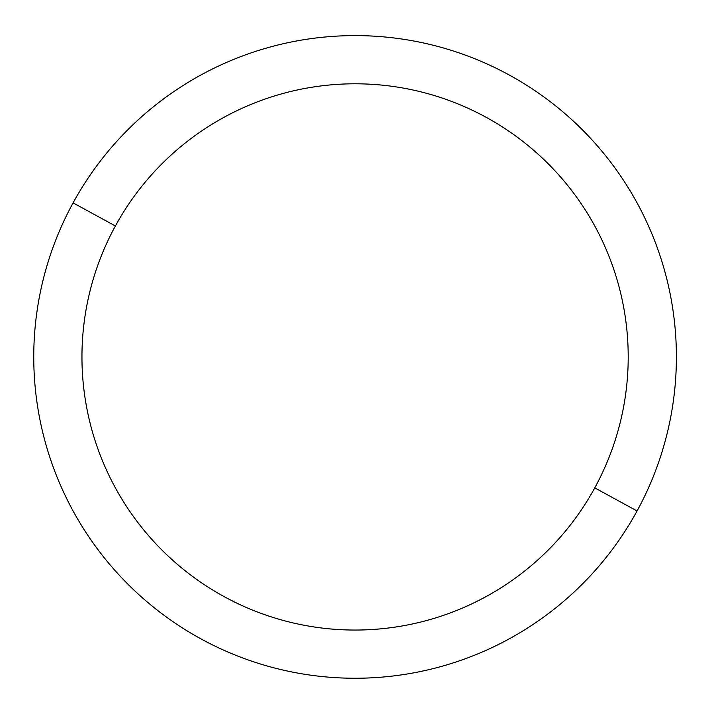 <?xml version="1.0" encoding="UTF-8"?>
<svg xmlns="http://www.w3.org/2000/svg" width="712" height="712" viewBox="0 0 712 712"><rect width="100%" height="100%" fill="white"/><g stroke="black" fill="none" stroke-linecap="round" stroke-linejoin="round"><path stroke-width="1.07" d="M637.062 510.976L594.769 487.871A273.123 273.123 0 0 0 486.02 117.231A273.123 273.123 0 0 0 115.389 225.98L73.087 202.875A321.326 321.326 0 0 1 509.124 74.938A321.326 321.326 0 0 1 637.062 510.976A321.326 321.326 0 0 1 201.024 638.913A321.326 321.326 0 0 1 73.087 202.875L115.389 225.98A273.123 273.123 0 0 0 224.129 596.611A273.123 273.123 0 0 0 594.769 487.871L637.062 510.976A321.326 321.326 0 0 0 509.124 74.938A321.326 321.326 0 0 0 73.087 202.875A321.326 321.326 0 0 0 201.024 638.913A321.326 321.326 0 0 0 637.062 510.976M594.769 487.871A273.123 273.123 0 0 1 224.129 596.611A273.123 273.123 0 0 1 115.389 225.98A273.123 273.123 0 0 1 486.02 117.231A273.123 273.123 0 0 1 594.769 487.871"/></g></svg>
